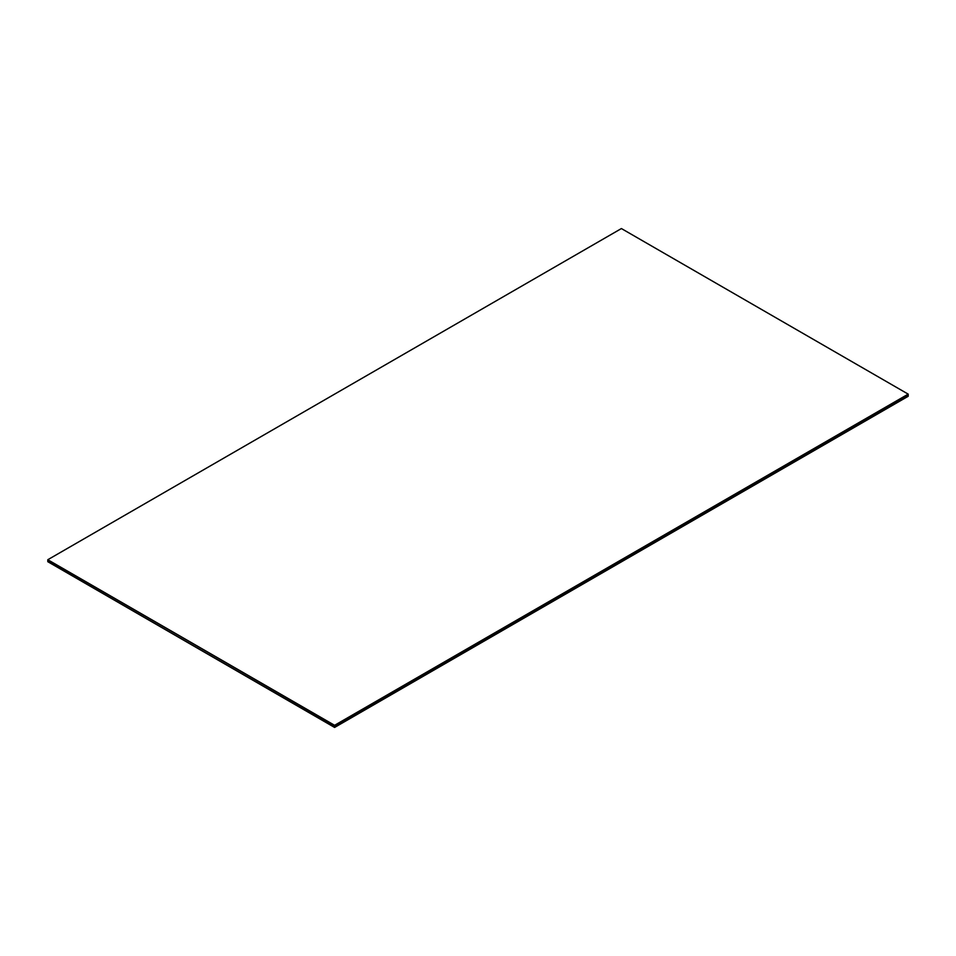 <?xml version="1.0" encoding="UTF-8"?>
<svg xmlns="http://www.w3.org/2000/svg" width="956" height="956" viewBox="0 0 956 956"><rect width="100%" height="100%" fill="white"/><g stroke="black" fill="none" stroke-linecap="round" stroke-linejoin="round"><path stroke-width="1.43" d="M47.8 559.726L334.6 725.305L908.2 394.135L621.4 228.556L47.8 559.726L334.6 725.556L908.2 394.386L908.2 396.274L334.6 727.444L47.8 561.698L334.6 727.444M334.6 725.305L47.8 559.977L47.8 561.626L334.6 727.205L908.2 396.047L334.6 727.277L908.2 396.107L334.6 727.277L47.8 561.626L334.6 727.205L334.6 725.556L908.2 394.135"/></g></svg>
